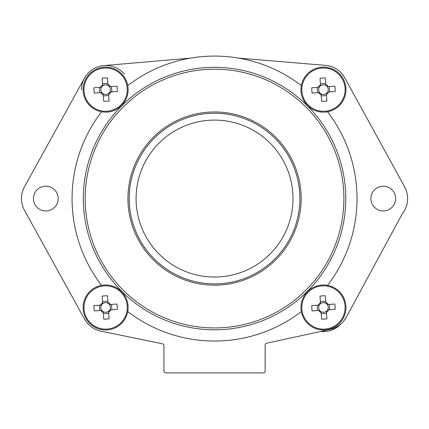 <?xml version="1.0" encoding="UTF-8"?>
<svg xmlns="http://www.w3.org/2000/svg" width="429" height="429" viewBox="0 0 429 429"><rect width="100%" height="100%" fill="white"/><g stroke="black" fill="none" stroke-linecap="round" stroke-linejoin="round"><path stroke-width="0.64" d="M299.86 198.563A85.317 85.317 0 0 1 214.543 283.88A85.317 85.317 0 0 1 129.226 198.563A85.317 85.317 0 0 1 214.543 113.251A85.317 85.317 0 0 1 299.86 198.563M136.073 198.563A78.475 78.475 0 0 0 214.543 277.037A78.475 78.475 0 0 0 293.018 198.563A78.475 78.475 0 0 0 214.543 120.093A78.475 78.475 0 0 0 136.073 198.563M341.393 323.53A24.373 24.373 0 0 1 320.597 331.494L313.079 333.124M370.892 198.563A12.371 12.371 0 0 0 383.269 210.939A12.371 12.371 0 0 0 395.64 198.563A12.371 12.371 0 0 0 383.269 186.191A12.371 12.371 0 0 0 370.892 198.563M33.446 198.563A12.371 12.371 0 0 0 45.823 210.939A12.371 12.371 0 0 0 58.194 198.563A12.371 12.371 0 0 0 45.823 186.191A12.371 12.371 0 0 0 33.446 198.563M190.299 58.167L103.764 65.583A24.373 24.373 0 0 0 84.508 78.083L24.485 186.787A24.373 24.373 0 0 0 24.485 210.344L84.508 319.047A24.373 24.373 0 0 0 100.933 331.134L162.43 343.795A1.877 1.877 0 0 1 163.926 345.629L163.926 371.037A1.877 1.877 0 0 0 165.803 372.914L263.288 372.914A1.877 1.877 0 0 0 265.16 371.037L265.16 345.039A1.877 1.877 0 0 1 266.64 343.211L330.03 329.445A24.373 24.373 0 0 0 346.289 317.235L402.332 213.749A24.373 24.373 0 0 0 404.633 186.835L344.83 77.917A24.373 24.373 0 0 0 325.493 65.358L238.186 58.065M84.508 78.083A24.373 24.373 0 0 0 81.472 89.865A24.373 24.373 0 0 1 84.508 78.083L83.918 79.161M84.213 318.506L84.508 319.047M344.031 320.672L346.289 317.235M344.83 77.917C340.481 70.49 334.035 66.307 325.493 65.358M124.389 74.051A24.373 24.373 0 0 0 103.764 65.583A24.373 24.373 0 0 1 124.389 74.051M343.838 194.691A129.354 129.354 0 0 1 218.415 327.863A129.354 129.354 0 0 1 85.248 202.44A129.354 129.354 0 0 1 210.671 69.267A129.354 129.354 0 0 1 343.838 194.691M127.971 201.158A86.61 86.61 0 0 0 217.138 285.135A86.61 86.61 0 0 0 301.115 195.973A86.61 86.61 0 0 0 211.953 111.99A86.61 86.61 0 0 0 127.971 201.158M345.715 194.637A131.231 131.231 0 0 0 210.618 67.396A131.231 131.231 0 0 0 83.376 202.493A131.231 131.231 0 0 0 218.474 329.735A131.231 131.231 0 0 0 345.715 194.637M327.531 285.36A142.476 142.476 0 0 0 327.531 111.771M301.34 85.575A142.476 142.476 0 0 0 127.751 85.575M101.555 111.771A142.476 142.476 0 0 0 101.555 285.36M127.751 311.556A142.476 142.476 0 0 0 301.34 311.556M320.463 84.824L320.533 85.843A4.799 4.799 0 0 0 321.085 93.812A4.799 4.799 0 0 0 327.268 86.717A4.799 4.799 0 0 0 325.847 85.478L325.327 77.896A37.092 16.549 -3.9 0 0 322.667 78.035A37.092 16.549 -3.9 0 0 320.013 78.26L320.463 84.824A5.679 5.679 0 0 0 318.28 87.334L311.717 87.784A37.092 16.549 -93.9 0 0 312.081 93.098L318.645 92.643A5.679 5.679 0 0 0 321.155 94.83L321.605 101.394A37.092 16.549 176.1 0 0 324.265 101.255A37.092 16.549 176.1 0 0 326.914 101.029L326.464 94.466A5.679 5.679 0 0 0 328.652 91.956L335.215 91.506A37.092 16.549 86.1 0 0 334.851 86.191L328.287 86.642A5.679 5.679 0 0 0 325.777 84.459M345.908 88.101A22.496 22.496 0 0 0 321.922 67.203A22.496 22.496 0 0 0 301.024 91.189A22.496 22.496 0 0 0 325.01 112.087A22.496 22.496 0 0 0 345.908 88.101A22.496 22.496 0 0 1 325.01 112.087A22.496 22.496 0 0 1 301.024 91.189M321.981 68.055A21.638 21.638 0 0 0 301.877 91.13A21.638 21.638 0 0 0 324.951 111.234A21.638 21.638 0 0 0 345.055 88.16A21.638 21.638 0 0 0 321.981 68.055M321.085 93.812L321.155 94.83M326.464 94.466L326.394 93.447M321.23 95.903L326.539 95.538M329.724 91.881L329.359 86.572M325.847 85.478A4.799 4.799 0 0 0 320.533 85.843M325.702 83.382L320.393 83.752M317.203 87.409L317.567 92.718M327.633 92.026L328.652 91.956M328.287 86.642L327.268 86.717M319.294 87.264L318.28 87.334M318.645 92.643L319.664 92.573M100.804 92.643L101.818 92.573A4.799 4.799 0 0 0 109.792 92.026A4.799 4.799 0 0 0 102.692 85.843A4.799 4.799 0 0 0 101.453 87.264L93.876 87.784A37.092 16.549 -93.9 0 0 94.015 90.444A37.092 16.549 -93.9 0 0 94.241 93.098L100.804 92.643A5.679 5.679 0 0 0 103.314 94.83L103.764 101.394A37.092 16.549 176.1 0 0 109.073 101.029L108.623 94.466A5.679 5.679 0 0 0 110.811 91.956L117.374 91.506A37.092 16.549 86.1 0 0 117.235 88.846A37.092 16.549 86.1 0 0 117.01 86.191L110.446 86.642A5.679 5.679 0 0 0 107.936 84.459L107.486 77.896A37.092 16.549 -3.9 0 0 102.172 78.26L102.622 84.824A5.679 5.679 0 0 0 100.44 87.334M104.081 67.203A22.496 22.496 0 0 0 83.178 91.189A22.496 22.496 0 0 0 107.17 112.087A22.496 22.496 0 0 0 128.067 88.101A22.496 22.496 0 0 0 104.081 67.203A22.496 22.496 0 0 1 128.067 88.101A22.496 22.496 0 0 1 107.17 112.087M84.036 91.13A21.638 21.638 0 0 0 107.111 111.234A21.638 21.638 0 0 0 127.215 88.16A21.638 21.638 0 0 0 104.14 68.055A21.638 21.638 0 0 0 84.036 91.13M109.792 92.026L110.811 91.956M110.446 86.642L109.427 86.717M111.883 91.881L111.519 86.572M107.861 83.382L102.547 83.752M101.453 87.264A4.799 4.799 0 0 0 101.818 92.573M99.362 87.409L99.726 92.718M103.384 95.903L108.698 95.538M108.006 85.478L107.936 84.459M102.622 84.824L102.692 85.843M103.244 93.812L103.314 94.83M108.623 94.466L108.553 93.447M108.623 312.307L108.553 311.288A4.799 4.799 0 0 0 108.006 303.319A4.799 4.799 0 0 0 101.818 310.414A4.799 4.799 0 0 0 103.244 311.652L103.764 319.235A37.092 16.549 176.1 0 0 106.424 319.096A37.092 16.549 176.1 0 0 109.073 318.87L108.623 312.307A5.679 5.679 0 0 0 110.811 309.797L117.374 309.347A37.092 16.549 86.1 0 0 117.01 304.032L110.446 304.488A5.679 5.679 0 0 0 107.936 302.3L107.486 295.737A37.092 16.549 -3.9 0 0 104.826 295.876A37.092 16.549 -3.9 0 0 102.172 296.101L102.622 302.665A5.679 5.679 0 0 0 100.44 305.175L93.876 305.625A37.092 16.549 -93.9 0 0 94.241 310.939L100.804 310.483A5.679 5.679 0 0 0 103.314 312.671M83.178 309.03A22.496 22.496 0 0 0 107.17 329.928A22.496 22.496 0 0 0 128.067 305.941A22.496 22.496 0 0 0 104.081 285.044A22.496 22.496 0 0 0 83.178 309.03A22.496 22.496 0 0 1 104.081 285.044A22.496 22.496 0 0 1 128.067 305.941M107.111 329.075A21.638 21.638 0 0 0 127.215 306A21.638 21.638 0 0 0 104.14 285.896A21.638 21.638 0 0 0 84.036 308.971A21.638 21.638 0 0 0 107.111 329.075M108.006 303.319L107.936 302.3M102.622 302.665L102.692 303.684M107.861 301.222L102.547 301.592M99.362 305.25L99.726 310.558M103.244 311.652A4.799 4.799 0 0 0 108.553 311.288M103.384 313.744L108.698 313.379M111.883 309.722L111.519 304.413M101.453 305.105L100.44 305.175M100.804 310.483L101.818 310.414M109.792 309.867L110.811 309.797M110.446 304.488L109.427 304.558M328.287 304.488L327.268 304.558A4.799 4.799 0 0 0 319.294 305.105A4.799 4.799 0 0 0 326.394 311.288A4.799 4.799 0 0 0 327.633 309.867L335.215 309.347A37.092 16.549 86.1 0 0 335.076 306.687A37.092 16.549 86.1 0 0 334.851 304.032L328.287 304.488A5.679 5.679 0 0 0 325.777 302.3L325.327 295.737A37.092 16.549 -3.9 0 0 320.013 296.101L320.463 302.665A5.679 5.679 0 0 0 318.28 305.175L311.717 305.625A37.092 16.549 -93.9 0 0 311.856 308.285A37.092 16.549 -93.9 0 0 312.081 310.939L318.645 310.483A5.679 5.679 0 0 0 321.155 312.671L321.605 319.235A37.092 16.549 176.1 0 0 326.914 318.87L326.464 312.307A5.679 5.679 0 0 0 328.652 309.797M325.01 329.928A22.496 22.496 0 0 0 345.908 305.941A22.496 22.496 0 0 0 321.922 285.044A22.496 22.496 0 0 0 301.024 309.03A22.496 22.496 0 0 0 325.01 329.928A22.496 22.496 0 0 1 301.024 309.03A22.496 22.496 0 0 1 321.922 285.044M345.055 306A21.638 21.638 0 0 0 321.981 285.896A21.638 21.638 0 0 0 301.877 308.971A21.638 21.638 0 0 0 324.951 329.075A21.638 21.638 0 0 0 345.055 306M319.294 305.105L318.28 305.175M318.645 310.483L319.664 310.414M317.203 305.25L317.567 310.558M321.23 313.744L326.539 313.379M327.633 309.867A4.799 4.799 0 0 0 327.268 304.558M329.724 309.722L329.359 304.413M325.702 301.222L320.393 301.592M321.085 311.652L321.155 312.671M326.464 312.307L326.394 311.288M325.847 303.319L325.777 302.3M320.463 302.665L320.533 303.684M265.16 345.039L265.267 344.417M163.819 345.002L163.926 345.629"/></g></svg>
